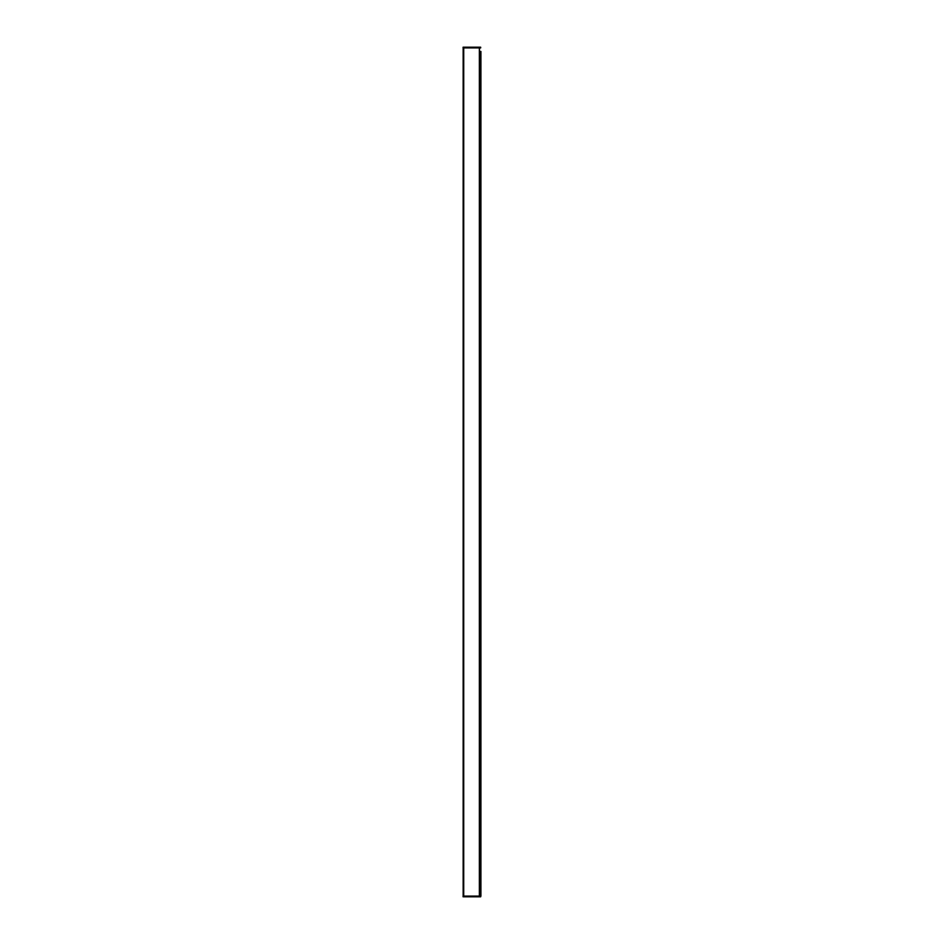 <?xml version="1.0" encoding="UTF-8"?>
<svg xmlns="http://www.w3.org/2000/svg" width="944" height="944" viewBox="0 0 944 944"><rect width="100%" height="100%" fill="white"/><g stroke="black" fill="none" stroke-linecap="round" stroke-linejoin="round"><path stroke-width="1.42" d="M479.446 47.908L479.446 896.092M463.716 896.8L463.079 896.092L463.716 896.8L480.673 896.8L480.673 896.092L463.716 896.092L463.728 47.908L463.079 47.908L463.079 47.2L480.673 47.2L480.673 47.908L463.716 47.908L463.716 47.2M463.079 896.092L463.079 896.8M480.673 896.092L480.921 51.448L479.446 51.448M480.921 896.092L480.921 51.448L480.921 896.092M480.39 896.092L480.39 51.448M463.15 47.908L463.15 896.092M480.815 896.092L480.815 51.448M480.567 896.092L480.567 51.448M479.363 47.908L479.363 896.092"/></g></svg>
